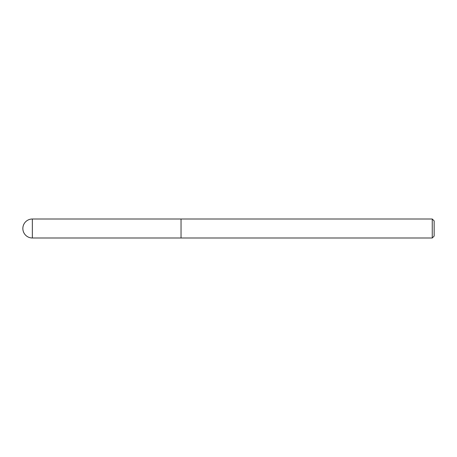 <?xml version="1.0" encoding="UTF-8"?>
<svg xmlns="http://www.w3.org/2000/svg" width="457" height="457" viewBox="0 0 457 457"><rect width="100%" height="100%" fill="white"/><g stroke="black" fill="none" stroke-linecap="round" stroke-linejoin="round"><path stroke-width="0.69" d="M432.253 237.994L434.15 236.092L434.15 220.908L432.253 219.006L432.253 237.994L181.041 237.994L181.041 219.006L32.344 219.006A9.494 9.494 0 0 0 22.85 228.5A9.494 9.494 0 0 0 32.344 237.994L32.344 219.006M32.344 237.994L181.041 237.994L181.041 219.006L432.253 219.006"/></g></svg>
